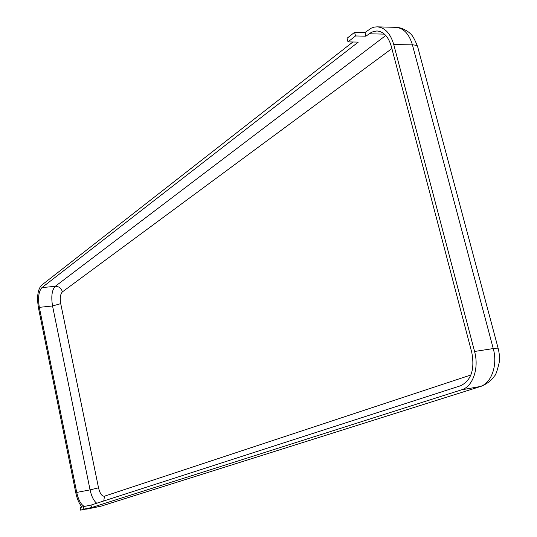 <?xml version="1.0" encoding="UTF-8"?>
<svg xmlns="http://www.w3.org/2000/svg" width="537" height="537" viewBox="0 0 537 537"><rect width="100%" height="100%" fill="white"/><g stroke="black" fill="none" stroke-linecap="round" stroke-linejoin="round"><path stroke-width="0.81" d="M80.651 510.15L83.9 509.11L83.396 506.619L80.147 507.666L80.651 510.15L85.544 509.163M355.534 35.959L354.595 32.307L347.043 38.275L347.976 41.899L355.534 35.959L365.932 36.18L371.732 32.099L376.873 30.958C383.613 31.529 388.426 36.664 391.305 46.357L471.781 352.467C474.936 369.463 471.197 380.565 460.545 385.774L90.995 505.095L91.498 507.586L461.598 389.815C472.829 386.7 479.266 368.254 474.574 351.473L393.749 44.544C390.433 33.415 384.915 27.515 377.182 26.85L395.742 27.34C403.549 28.005 409.107 33.844 412.429 44.866L493.248 348.56C497.947 365.153 491.415 383.431 480.078 386.553L461.598 389.815M84.289 506.438C80.933 504.605 78.409 499.94 76.724 492.436L39.335 307.352C37.791 297.82 38.664 291.235 41.967 287.597L358.313 42.087L347.976 41.899M82.027 507.062C79.221 503.907 77.14 499.142 75.784 492.771L38.476 307.983C36.704 297.048 37.711 289.483 41.497 285.288L352.903 41.987M365.932 36.18L364.985 32.542L371.215 28.172L374.511 27.078L377.182 26.85M83.396 506.619L90.995 505.095M354.595 32.307L364.985 32.542M83.9 509.11L91.498 507.586M384.438 34.133L369.013 33.784M470.889 374.987L104.46 496.195C101.936 496.396 99.956 493.61 98.526 487.831L60.728 303.653C59.795 297.954 60.359 294.028 62.406 291.873C61.292 288.194 58.916 286.342 55.284 286.315L41.967 287.597M60.728 303.653L52.545 305.962C51.002 296.491 51.914 289.94 55.284 286.315L385.794 35.476M62.406 291.873L391.889 48.572M98.526 487.831L90.062 489.872L52.545 305.962L39.335 307.352M96.761 503.236C93.747 500.9 91.518 496.443 90.062 489.872L76.724 492.436M104.46 496.195L103.769 500.974M86.913 509.042L101.184 506.123L481.179 386.284C487.24 383.754 491.65 380.344 494.416 376.054C495.664 375.343 497.255 370.852 499.195 362.589C499.632 352.379 499.128 354.735 498.96 352.118L498.168 348.419C498.061 348.03 496.423 348.077 493.248 348.56L474.574 351.473M498.161 348.372L417.752 47.061C417.383 45.685 415.611 44.954 412.429 44.866L393.749 44.544M395.742 27.34C402.448 27.145 409.885 32.791 410.053 33.448C412.215 34.764 414.772 39.255 417.712 46.907M86.578 509.13L100.036 506.425M481.179 386.284L101.184 506.123"/></g></svg>
